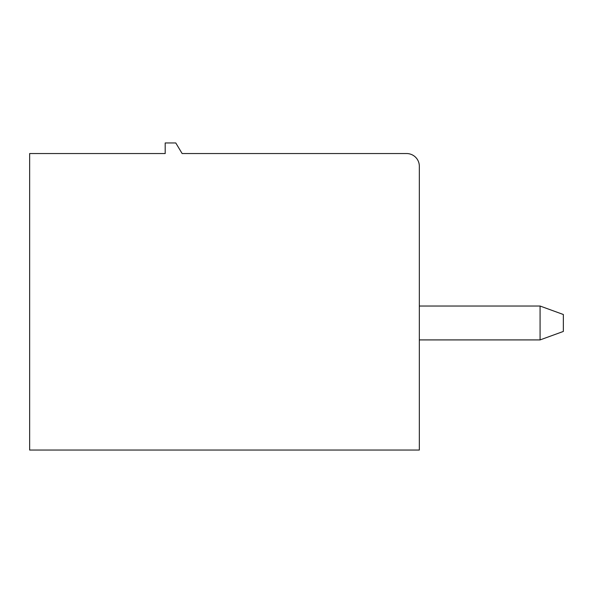 <?xml version="1.0" encoding="UTF-8"?>
<svg xmlns="http://www.w3.org/2000/svg" width="593" height="593" viewBox="0 0 593 593"><rect width="100%" height="100%" fill="white"/><g stroke="black" fill="none" stroke-linecap="round" stroke-linejoin="round"><path stroke-width="0.89" d="M29.65 450.043L419.333 450.043L419.333 166.255A12.705 12.705 0 0 0 406.628 153.543L182.133 153.543L175.78 142.957L165.195 142.957L165.195 153.543L29.65 153.543L29.65 450.043M540.075 339.915L540.075 306.032L563.35 314.505L563.35 331.443L540.075 339.915L419.333 339.915M540.075 306.032L419.333 306.032"/></g></svg>

